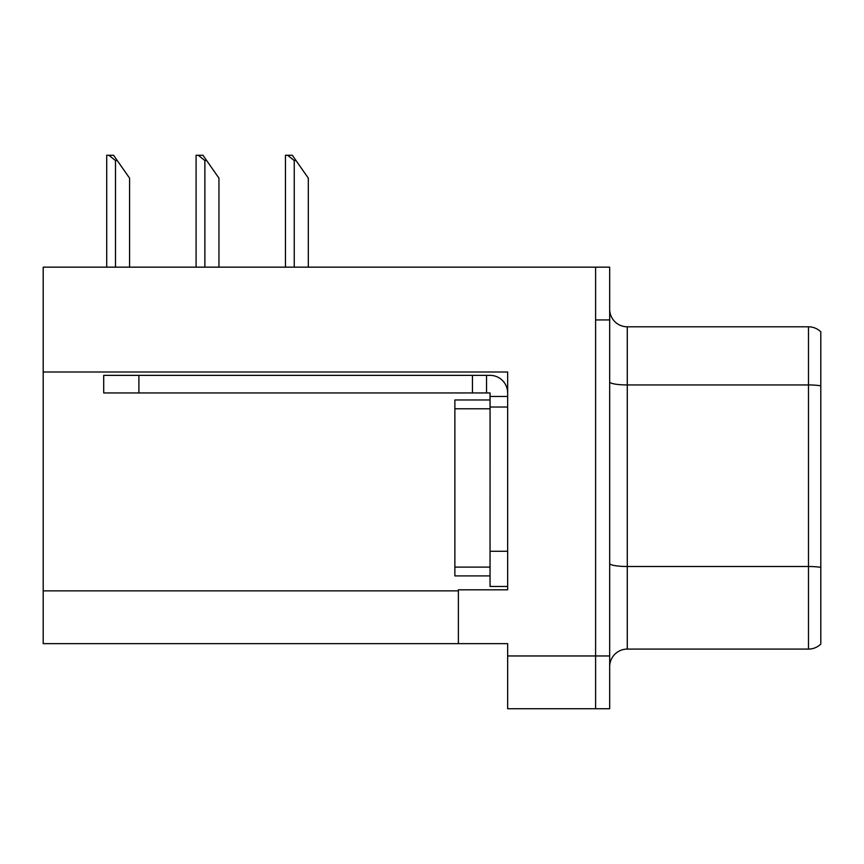 <?xml version="1.0" encoding="UTF-8"?>
<svg xmlns="http://www.w3.org/2000/svg" width="864" height="864" viewBox="0 0 864 864"><rect width="100%" height="100%" fill="white"/><g stroke="black" fill="none" stroke-linecap="round" stroke-linejoin="round"><path stroke-width="1.3" d="M507.654 407.02L507.654 551.275L490.05 551.275L490.05 586.462L507.654 586.462L507.654 551.275L507.654 589.81L458.384 589.81L458.384 643.637L43.2 643.637L43.2 372.006L507.654 372.006L507.654 407.02L490.05 407.02L490.05 392.947L472.457 392.947L472.457 375.354L490.05 375.354A17.593 17.593 0 0 1 507.643 392.958M458.384 643.637L507.654 643.637L507.654 708.739L595.609 708.739L595.609 655.96L595.609 708.739L609.682 708.739L609.682 655.96L595.609 655.96L595.609 267.16L43.2 267.16L43.2 372.006M609.682 666.684A17.593 17.593 0 0 1 627.275 649.091L808.488 649.091L808.488 326.797L627.275 326.797A17.593 17.593 0 0 1 609.682 309.204A17.593 17.593 0 0 0 627.275 326.797L627.275 649.091M595.609 267.16L609.682 267.16L609.682 319.939L595.609 319.939L595.609 655.96L507.654 655.96M820.8 331.819A17.593 17.593 0 0 0 808.488 326.797A17.593 17.593 0 0 1 820.8 331.819L820.8 644.069A17.593 17.593 0 0 1 808.488 649.091M609.682 319.939L609.682 655.96M490.05 551.275L490.061 399.978L454.874 399.978L454.874 575.91L490.05 575.91M138.899 392.947L138.899 375.354L103.712 375.354L103.712 392.947L472.457 392.947M138.899 375.354L472.457 375.354M490.05 586.462L507.654 586.462M486.529 392.947L486.529 375.354M507.654 396.468L490.05 396.468M296.006 160.542L294.246 160.542L287.593 155.261L292.313 155.261L308.318 178.135L308.318 267.16M285.455 267.16L285.455 155.261L287.593 155.261M206.636 160.542L204.876 160.542L198.223 155.261L202.943 155.261L218.948 178.135L218.948 267.16M196.085 267.16L196.085 155.261L198.223 155.261M117.266 160.542L115.506 160.542L108.853 155.261L113.562 155.261L129.578 178.135L129.578 267.16M106.715 267.16L106.715 155.261L108.853 155.261M43.2 590.868L458.384 590.868M820.8 385.819A17.593 3.056 180 0 0 808.488 384.944L627.275 384.944A17.593 3.056 -0 0 1 609.682 381.888M820.8 567.378A17.593 3.056 180 0 0 808.488 566.503L627.275 566.503A17.593 3.056 0 0 1 609.682 563.447M454.874 567.108L490.05 567.108M454.874 408.78L490.05 408.78M294.246 267.16L294.246 160.542M204.876 267.16L204.876 160.542M115.506 267.16L115.506 160.542"/></g></svg>
